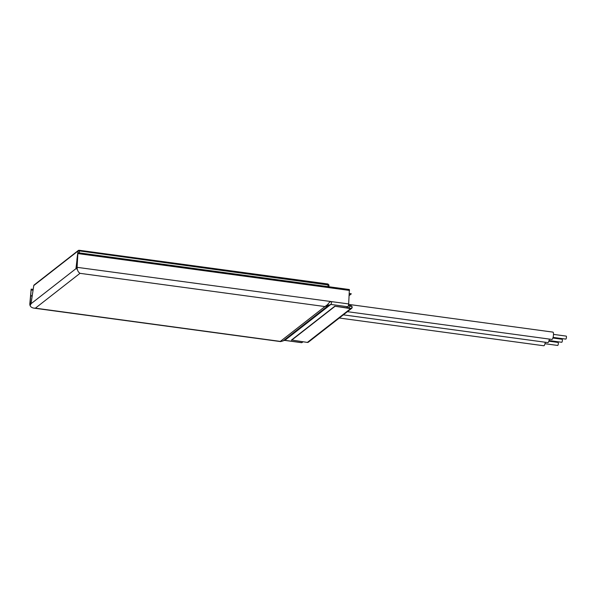 <?xml version="1.0" encoding="UTF-8"?>
<svg xmlns="http://www.w3.org/2000/svg" width="596" height="596" viewBox="0 0 596 596"><rect width="100%" height="100%" fill="white"/><g stroke="black" fill="none" stroke-linecap="round" stroke-linejoin="round"><path stroke-width="0.89" d="M348.459 305.39L350.813 305.711A1.512 1.408 -128 0 1 351.655 308.363A1.512 1.408 -128 0 1 350.627 308.639L334.803 306.21L350.642 308.363A1.229 1.147 52 0 0 351.841 306.88A1.229 1.147 52 0 0 350.798 305.986L348.384 305.659M548.849 341.188L558.087 342.447A1.512 0.395 97.7 0 1 558.281 343.996A1.512 0.395 97.7 0 1 557.685 345.449L544.975 343.721M339.303 318.018L543.813 345.762A3.695 0.969 -82.3 0 0 545.265 342.238M552.902 338.021L562.147 339.28A1.512 0.395 97.7 0 1 562.333 340.83A1.512 0.395 97.7 0 1 561.737 342.275L549.035 340.554M343.356 314.852L547.866 342.596A3.695 0.969 -82.3 0 0 549.318 339.072M553.498 334.386L566.2 336.107A1.512 0.395 97.7 0 1 566.386 337.664A1.512 0.395 97.7 0 1 565.79 339.109L553.088 337.388M347.408 311.678L551.918 339.429A3.695 0.969 -82.3 0 0 553.379 335.898A3.695 0.969 -82.3 0 0 552.917 332.114L348.63 304.4M349.219 295.586L351.245 293.783L349.353 293.523M351.23 294.007L349.338 293.754M334.803 306.21L291.548 339.996L307.372 342.417A1.512 1.408 52 0 0 308.4 342.149L351.655 308.363M334.788 306.486L291.533 340.271M346.5 307.797L347.855 306.746A2.369 0.618 -82.3 0 0 348.675 303.93L349.368 289.529L77.8 252.689L76.891 259.841L77.711 253.807L76.839 267.299A4.731 4.41 52 0 0 76.832 267.76L76.69 268.908L75.901 268.714L30.947 303.796M284.679 340.383A2.369 0.618 -82.3 0 0 284.702 340.39L301.725 342.7A2.369 0.618 -82.3 0 0 301.896 342.64L302.947 341.821M33.748 285.7L31.022 303.766L30.381 305.04M280.582 341.59L283.115 340.905L280.627 341.597M301.896 342.64L284.873 340.331L283.309 340.726M328.59 305.383L328.91 305.115A2.369 0.514 -131.8 0 1 328.91 305.115A2.369 0.514 -131.8 0 1 327.74 304.481L324.947 306.56L330.832 304.437L347.855 306.746M283.376 340.666L284.709 340.39A2.369 0.618 -82.3 0 0 284.873 340.331L330.832 304.437A2.369 0.618 -82.3 0 0 331.652 301.621C330.333 301.479 329.029 302.433 327.74 304.481M30.463 305.018L30.068 304.288A4.731 4.41 -128 0 1 30.076 303.826L31.171 289.112L29.8 304.042C29.837 306.255 31.193 307.618 33.868 308.132L35.388 308.169L79.991 273.333C78.083 272.044 77.122 269.958 77.108 267.09L78.002 251.028A0.946 0.879 -128 0 1 78.314 250.469A0.946 0.879 -128 0 1 78.322 250.469A0.946 0.879 -128 0 1 78.963 250.298L79.469 250.916L328.858 285.059M76.593 268.982L75.968 268.528L76.832 268.401M34.084 285.022L33.771 285.573A0.946 0.879 -128 0 1 34.084 285.022A0.946 0.879 -128 0 1 34.084 285.015L78.322 250.469M30.992 303.662L33.771 285.573L78.002 251.028L79.469 250.916L79.238 252.883M79.38 250.29L327.919 283.979L328.12 286.646M76.891 259.841L77.316 259.901M31.029 295.676L32.154 295.825M30.754 295.907L32.117 296.093M350.798 305.986L348.183 308.028M350.627 308.639L307.372 342.417M79.991 273.333L324.947 306.56L280.344 341.404L35.388 308.169M348.675 303.93L76.839 267.299M30.776 304.385L30.068 304.288M76.981 259.856L75.968 268.528M77.979 253.598L349.547 290.438M31.35 289.991L33.018 290.222M328.62 305.353L283.085 340.927M280.589 341.597L33.868 308.132M78.314 250.469L327.919 283.979L328.91 284.955L328.955 286.765M31.171 289.112L33.145 289.38"/></g></svg>
